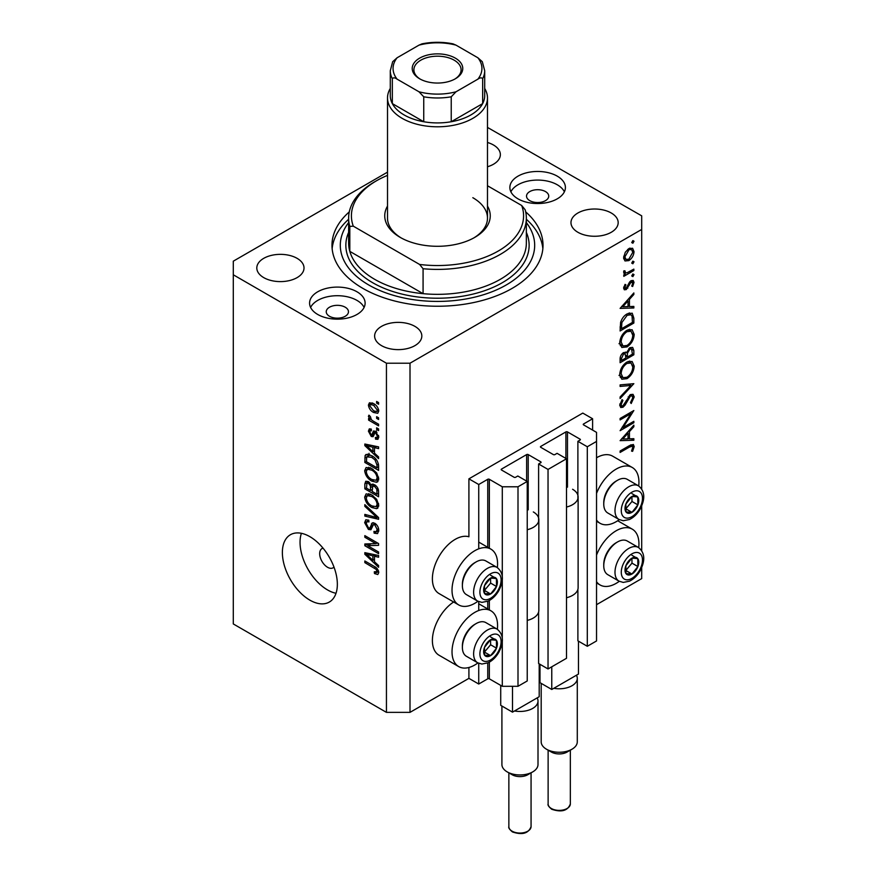 <?xml version="1.0" encoding="UTF-8"?>
<svg xmlns="http://www.w3.org/2000/svg" width="877" height="877" viewBox="0 0 877 877"><rect width="100%" height="100%" fill="white"/><g stroke="black" fill="none" stroke-linecap="round" stroke-linejoin="round"><path stroke-width="1.32" d="M592.611 418.757L582.788 413.089L468.91 478.842L478.732 484.51L487.755 479.291A1.107 0.636 0 0 1 489.333 479.291L502.291 486.779L518 486.779L527.23 481.451L517.803 476.003L515.643 477.252A1.107 0.636 0 0 1 514.075 477.252L501.501 469.995L501.501 469.096L526.638 454.582A1.107 0.636 0 0 1 528.206 454.582L540.769 461.839A1.107 0.636 0 0 1 540.769 462.738L538.61 463.988L548.037 469.436L566.498 458.77L557.07 453.332L554.911 454.582A1.107 0.636 0 0 1 553.343 454.582L540.769 447.325L540.769 446.415L565.906 431.912A1.107 0.636 0 0 1 567.474 431.912L580.048 439.158A1.107 0.636 0 0 1 580.048 440.068L577.888 441.317L587.305 446.755L596.535 441.427L596.535 432.361L583.578 424.885L583.578 423.975L592.611 418.757L592.611 430.092M583.578 423.975A1.107 0.636 0 0 0 583.578 424.885M577.888 589.366L577.888 640.835L587.305 646.283L596.535 640.955L596.535 441.427M587.305 646.283L587.305 446.755M577.888 498.673L577.888 441.317M540.769 446.415A1.107 0.636 0 0 0 540.769 447.325M538.61 612.036L538.61 663.505L548.037 668.954L566.498 658.298L566.498 458.77M548.037 668.954L548.037 469.436M538.61 521.344L538.61 463.988M501.501 469.096A1.107 0.636 0 0 0 501.501 469.995M387.513 172.144L233.293 261.182L233.293 623.942L386.439 712.365L410.008 712.365L468.91 678.359L478.732 684.027L487.755 678.82A1.107 0.636 0 0 1 489.333 678.82L502.291 686.296L518 686.296L527.23 680.969L527.23 481.451M518 686.296L518 486.779M502.291 686.296L502.291 642.008M502.291 637.732L502.291 580.333M502.291 576.068L502.291 486.779M478.732 684.027L478.732 663.308M478.732 610.513L478.732 601.633M478.732 548.838L478.732 484.51M468.91 678.359L468.91 667.485M477.932 601.26A32.208 18.592 -60 0 1 474.797 603.31A32.208 18.592 -60 0 1 458.693 604.911L439.059 593.576A32.208 18.592 -60 0 1 434.126 567.759A32.208 18.592 -60 0 1 455.163 539.377A32.208 18.592 -60 0 1 468.91 536.768L468.91 478.842M497.358 629.269A32.208 18.592 120 0 0 490.901 610.787A32.208 18.592 120 0 0 474.797 612.387A32.208 18.592 120 0 0 453.76 640.769A32.208 18.592 120 0 0 458.693 666.575A32.208 18.592 120 0 0 474.797 664.985A32.208 18.592 120 0 0 477.932 662.924M458.693 604.911A32.208 18.592 -60 0 1 453.76 579.094A32.208 18.592 -60 0 1 474.797 550.712A32.208 18.592 -60 0 1 490.901 549.123A32.208 18.592 -60 0 1 497.358 567.605M596.535 555.064A32.208 18.592 -60 0 1 616.169 530.76A32.208 18.592 -60 0 1 632.284 529.171A32.208 18.592 -60 0 1 638.73 547.654M619.305 581.308A32.208 18.592 -60 0 1 616.169 583.358A32.208 18.592 -60 0 1 600.065 584.959A32.208 18.592 -60 0 1 596.535 581.725M638.73 485.979A32.208 18.592 120 0 0 632.284 467.496A32.208 18.592 120 0 0 616.169 469.096A32.208 18.592 120 0 0 596.535 493.4M596.535 520.061A32.208 18.592 120 0 0 600.065 523.284A32.208 18.592 120 0 0 616.169 521.694A32.208 18.592 120 0 0 619.305 519.633M323.054 548.158A11.105 6.413 -120 0 0 321.98 548.574A11.105 6.413 -120 0 0 319.677 553.661A11.105 6.413 -120 0 0 324.534 564.843A11.105 6.413 -120 0 0 333.085 567.814A11.105 6.413 -120 0 0 333.984 567.101M282.372 552.532A38.873 22.44 -120 0 0 299.342 591.646A38.873 22.44 -120 0 0 329.303 602.061A38.873 22.44 -120 0 0 337.349 584.268A38.873 22.44 -120 0 0 320.379 545.143A38.873 22.44 -120 0 0 290.43 534.729A38.873 22.44 -120 0 0 282.372 552.532M301.392 533.304A38.873 22.44 -120 0 0 300.044 542.326A38.873 22.44 -120 0 0 336.012 593.28M545.483 191.581A11.105 6.413 0 0 0 533.38 190.188A11.105 6.413 0 0 0 526.529 196.108A11.105 6.413 0 0 0 529.774 200.647A11.105 6.413 0 0 0 541.887 202.039A11.105 6.413 0 0 0 548.739 196.108A11.105 6.413 0 0 0 545.483 191.581M345.209 307.202A11.105 6.413 0 0 0 333.107 305.821A11.105 6.413 0 0 0 326.244 311.741A11.105 6.413 0 0 0 329.5 316.279A11.105 6.413 0 0 0 341.602 317.671A11.105 6.413 0 0 0 348.465 311.741A11.105 6.413 0 0 0 345.209 307.202M317.715 314.459A27.768 16.027 180 0 1 309.581 303.124A27.768 16.027 180 0 1 326.726 288.314A27.768 16.027 180 0 1 356.994 291.789A27.768 16.027 180 0 1 365.117 303.124A27.768 16.027 180 0 1 347.983 317.934A27.768 16.027 180 0 1 317.715 314.459M310.611 307.432A27.768 16.027 180 0 1 356.994 300.405A27.768 16.027 180 0 1 364.098 307.432M557.268 176.156A27.768 16.027 0 0 0 527.011 172.681A27.768 16.027 0 0 0 509.866 187.492A27.768 16.027 0 0 0 518 198.838A27.768 16.027 0 0 0 548.257 202.313A27.768 16.027 0 0 0 565.402 187.492A27.768 16.027 0 0 0 557.268 176.156M564.382 191.8A27.768 16.027 0 0 0 557.268 184.773A27.768 16.027 0 0 0 510.885 191.8M349.298 211.872A105.525 60.919 0 0 0 331.977 245.308A105.525 60.919 0 0 0 362.881 288.39A105.525 60.919 0 0 0 477.877 301.6A105.525 60.919 0 0 0 543.016 245.308A105.525 60.919 0 0 0 525.696 211.872M487.48 166.762A23.602 13.626 0 0 0 500.361 154.626A23.602 13.626 0 0 0 493.455 144.99A23.602 13.626 0 0 0 487.48 142.48M297.106 258.342A23.602 13.626 0 0 0 271.377 255.393A23.602 13.626 0 0 0 256.808 267.978A23.602 13.626 0 0 0 263.725 277.614A23.602 13.626 0 0 0 289.443 280.574A23.602 13.626 0 0 0 304.012 267.978A23.602 13.626 0 0 0 297.106 258.342M414.909 326.365A23.602 13.626 0 0 0 389.191 323.416A23.602 13.626 0 0 0 374.622 336.001A23.602 13.626 0 0 0 381.528 345.637A23.602 13.626 0 0 0 407.257 348.586A23.602 13.626 0 0 0 421.826 336.001A23.602 13.626 0 0 0 414.909 326.365M611.269 213.001A23.602 13.626 0 0 0 585.54 210.052A23.602 13.626 0 0 0 570.971 222.637A23.602 13.626 0 0 0 577.888 232.273A23.602 13.626 0 0 0 603.606 235.233A23.602 13.626 0 0 0 618.175 222.637A23.602 13.626 0 0 0 611.269 213.001M623.054 427.548L633.841 421.322L633.841 422.736L620.105 430.673L630.914 413.648L620.105 419.897L620.105 418.472L633.841 410.535L623.054 427.548L622.231 427.077M630.475 394.573L633.041 394.354L634.203 396.952L631.199 403.519L630.497 402.576L632.788 397.774L631.988 395.867L630.453 396.009L625.049 405.163L622.955 407.257L620.73 407.498L619.743 405.196L622.078 399.627L622.922 400.427L621.157 404.538L621.749 405.985L622.9 405.865L630.475 394.573M633.841 383.677L620.105 398.531L620.105 396.996L630.936 385.452L620.105 386.417L620.105 384.893L633.841 383.677M634.203 366.147C633.819 371.464 631.429 375.63 627.033 378.656L621.826 379.226L619.743 374.622C620.105 369.25 622.506 365.04 626.967 362.004L632.109 361.477L634.203 366.147L632.569 365.216M634.203 334.411C633.819 339.717 631.429 343.883 627.033 346.908L621.826 347.478L619.743 342.874C620.105 337.502 622.506 333.304 626.967 330.267L632.109 329.73L634.203 334.411L632.569 333.468M633.841 307.98L620.105 308.386L633.841 292.929L633.841 294.475L629.445 299.364L629.445 306.555L633.841 306.424L633.841 307.98L631.287 306.501M634.016 241.241L632.876 243.225L631.725 242.567L632.876 240.583L634.016 241.241M632.876 243.225L631.725 242.567L632.876 243.225M410.008 712.365L410.008 363.21L641.701 229.445L641.701 215.841L487.48 127.417M596.535 604.681L641.701 578.601L641.701 567.638M641.701 550.548L641.701 505.974M641.701 488.873L641.701 229.445M632.284 467.496L612.639 456.161A32.208 18.592 120 0 0 596.535 457.75M453.639 601.984A32.208 18.592 120 0 0 433.841 630.42A32.208 18.592 120 0 0 439.059 655.24L458.693 666.575M624.895 260.853L623.624 257.619L625.279 252.258L628.853 248.597L632.591 248.257L634.016 251.611C633.764 255.426 632.032 258.43 628.853 260.612L625.06 260.951M634.016 261.795L632.876 263.78L631.725 263.111L632.876 261.127L634.016 261.795M632.876 263.78L631.725 263.111L632.876 263.78M623.887 273.262L625.279 274.062L623.624 272.188L623.964 270.752L625.038 270.916L625.422 272.791L627.022 272.802L633.841 269.118L633.841 270.544L623.799 276.343L623.799 274.918L625.279 274.062L624.424 273.788M634.016 274.611L632.876 276.595L631.725 275.937L632.876 273.953L634.016 274.611M632.876 276.595L631.725 275.937L632.876 276.595M626.255 289.574L624.325 289.794L623.624 288.16L625.049 284.367L625.915 284.839L624.862 287.448L626.211 288.171L629.565 282.098L631.122 280.662L633.194 280.443L634.016 282.383L632.657 286.483L631.725 286.077L632.788 283.172L631.166 282.054L626.255 289.574L623.624 288.051M623.843 286.867L626.211 288.171M630.607 281.013L632.251 281.966L630.114 281.451M627.143 313.878L632.207 313.188L633.841 318.121L633.841 323.043L620.105 330.969L620.598 322.451C621.848 318.504 624.029 315.654 627.143 313.878M633.841 350.493L633.841 354.779L620.105 362.716L620.105 359.614C619.94 356.764 621.08 354.429 623.503 352.609L626.43 352.751L629.938 347.676L632.646 347.402L633.841 350.493L632.043 349.441M625.926 352.302L625.301 352.105M633.841 440.243L620.105 440.649L633.841 425.181L633.841 426.726L629.445 431.616L629.445 438.818L633.841 438.686L633.841 440.243L631.287 438.763M632.788 447.325L632.262 446.174L629.247 447.171L620.105 452.444L620.105 451.019L629.379 445.669L633.337 444.475L634.203 446.59L632.613 451.326L631.55 451.096L632.788 447.325M367.649 545.691L378.59 552.006L378.59 553.661L364.843 545.724L364.843 543.97L375.794 543.597L364.843 537.272L364.843 535.628L378.59 543.565L378.59 545.33L367.649 545.691L370.993 543.762M374.764 523.218C377.351 525.005 378.689 527.439 378.765 530.519L377.538 533.611L374.128 533.15L373.942 531.396L376.244 531.681L377.165 529.456L374.808 524.885L373.383 524.698L370.927 529.752L368.428 529.456L364.668 522.67L365.797 519.776L368.768 520.171L368.954 521.914L366.97 521.662L366.268 523.547L368.461 527.822L369.853 528.107L372.265 522.867L374.764 523.218M364.843 504.648L378.59 517.573L378.59 519.283L364.843 516.093L364.843 514.393L376.978 517.594L364.843 506.358L364.843 504.648M378.765 505.218L376.606 508.66L371.892 507.542C367.814 505.371 365.402 501.885 364.668 497.073L366.115 493.872L371.727 494.869L376.671 499.342L378.765 505.218M377.373 508.364L377.976 507.871M378.765 478.842L376.606 482.273L371.892 481.155C367.814 478.995 365.402 475.498 364.668 470.686L366.115 467.496L371.727 468.493L376.671 472.955L378.765 478.842M377.373 481.977L377.976 481.484M374.479 453.168L378.59 456.928L378.59 458.638L364.843 445.637L364.843 444.025L378.59 446.886L378.59 448.607L374.479 447.621L374.479 453.168M376.628 401.447L378.59 402.576L378.59 404.22L376.628 403.091L376.628 401.447M233.293 274.786L386.439 363.21L410.008 363.21M386.439 712.365L386.439 363.21M373.481 403.552C376.463 405.053 378.228 407.542 378.765 411.028L377.746 413.297L373.591 412.475C370.664 410.962 368.932 408.485 368.417 405.053L369.436 402.784L373.481 403.552M376.628 416.696L378.59 417.825L378.59 419.48L376.628 418.34L376.628 416.696M373.405 421.223L378.59 424.216L378.59 425.871L368.592 420.094L368.592 418.45L370.182 419.37L368.417 416.4L368.954 415.15L370.379 416.597L371.366 419.754L373.405 421.223M376.628 427.823L378.59 428.963L378.59 430.607L376.628 429.478L376.628 427.823M375.542 431.32L378.765 437.086L377.91 439.333L375.553 439.158L375.378 437.415L376.803 437.546L377.34 436.143L375.784 433.117L374.885 432.964L373.087 436.691L371.267 436.483L368.417 431.177L369.305 428.864L371.267 429.061L371.442 430.815L370.28 430.717L369.842 431.944L371.059 434.718L371.892 434.674L373.514 430.969L375.542 431.32M371.059 434.718L375.816 432.405L376.397 430.892M371.64 455.656C375.707 457.728 378.02 461.072 378.59 465.709L378.59 470.39L364.843 462.453L365.095 455.601L365.983 454.483L371.64 455.656M372.725 484.104L371.179 484.992L374.556 484.751C377.22 486.428 378.568 488.807 378.59 491.887L378.59 496.777L364.843 488.84L364.843 483.918L365.742 481.265L368.296 481.561L371.179 484.992L371.782 484.29M374.479 561.795L378.59 565.544L378.59 567.266L364.843 554.264L364.843 552.653L378.59 555.514L378.59 557.224L374.479 556.248L374.479 561.795M378.765 572.604L377.801 574.523L374.479 573.547L374.304 571.793L377.165 571.596L376.123 569.359L364.843 562.628L364.843 560.973L374.172 566.367C376.77 567.551 378.305 569.622 378.765 572.604M378.634 571.409L376.781 572.473L378.469 570.839M378.053 402.269L376.628 403.091M375.181 411.554L373.591 412.475M372.155 402.883L368.417 405.053M369.842 405.919L373.58 410.82L376.693 411.521L377.34 410.162L373.58 405.251L370.467 404.571L369.842 405.919M374.917 404.483L373.58 405.251M378.557 409.46L377.34 410.162M378.053 417.518L376.628 418.34M370.017 419.272L368.592 420.094M370.73 419.053L370.182 419.37M369.535 415.742L368.417 416.4M378.053 428.656L376.628 429.478M378.765 437.316L375.553 439.158M378.568 435.441L377.34 436.143M376.946 432.449L375.784 433.117M376.518 432.021L374.885 432.964M374.128 434.828L371.267 436.483M371.311 429.5L368.417 431.177M374.994 432.449L375.816 432.405L374.994 432.449M366.893 444.453L364.843 445.637M376.496 446.459L374.479 447.621M368.877 447.895L372.878 451.699L372.878 447.237L366.279 445.659L368.877 447.895M374.479 450.767L372.878 451.699M367.967 444.683L366.279 445.659M374.83 446.108L372.878 447.237M366.454 461.521L364.843 462.453M368.768 455.711L369.02 453.332M367.573 454.165L365.095 455.601M366.454 461.73L376.978 467.814L376.978 464.985L374.983 459.866L371.618 457.301L366.718 456.862L366.454 461.73M378.59 466.882L376.978 467.814M369.886 454.768L366.718 456.862M372.988 456.511L371.618 457.301M376.058 459.241L374.983 459.866M378.469 464.119L376.978 464.985M378.656 480.026L377.242 479.598M373.459 480.256L371.892 481.155M368.592 468.548L364.668 470.686M368.592 468.417L368.702 467.233M366.268 471.607C366.86 475.312 368.746 477.943 371.914 479.522L376.069 480.267L377.165 477.921C376.584 474.314 374.764 471.705 371.684 470.116L367.364 469.261L366.268 471.607M370.554 467.869L368.581 469.009M373.043 469.327L371.684 470.116M378.579 477.11L377.165 477.921M366.454 487.908L364.843 488.84M366.454 488.116L370.554 490.484L370.423 485.88L368.526 483.337L366.981 483.074L366.454 488.116M372.166 489.552L370.554 490.484M369.688 482.668L368.526 483.337M373.317 484.203L370.423 485.88M372.166 491.416L376.978 494.2L376.803 489.223L374.567 486.406L372.78 486.143L372.166 491.416M378.59 493.269L376.978 494.2M375.838 485.672L374.567 486.406M377.987 488.544L376.803 489.223M378.436 490.079L376.978 490.923M378.656 506.413L377.242 505.974M373.459 506.643L371.892 507.542M368.592 494.924L364.668 497.073M368.592 494.803L368.702 493.619M366.268 497.983C366.86 501.688 368.746 504.33 371.914 505.908L376.069 506.654L377.165 504.308C376.584 500.69 374.764 498.092 371.684 496.503L367.364 495.637L366.268 497.983M370.554 494.255L368.581 495.395M373.043 495.713L371.684 496.503M378.579 503.486L377.165 504.308M366.871 514.92L364.843 516.093M377.987 517.013L376.978 517.594M365.972 505.7L364.843 506.358M378.732 531.221L378.053 530.881L374.128 533.15M378.568 528.645L377.165 529.456M376.047 524.172L374.808 524.885M372.232 527.252L368.428 529.456M368.603 520.719L364.668 522.67M372.407 526.638L369.853 528.107M374.676 523.953L374.841 523.262M373.361 522.681L371.486 523.766M370.149 544.255L369.392 543.817M368.077 543.861L364.843 545.724M377.231 542.775L375.794 543.597M366.268 536.45L364.843 537.272M377.987 543.214L376.376 543.269M366.893 553.08L364.843 554.264M376.496 555.075L374.479 556.248M368.877 556.522L372.878 560.326L372.878 555.865L366.279 554.275L368.877 556.522M374.479 559.394L372.878 560.326M367.967 553.299L366.279 554.275M374.83 554.735L372.878 555.865M376.2 572.56L374.479 573.547M377.231 568.713L376.123 569.359M366.268 561.806L364.843 562.628M629.982 248.081L630.081 248.805M632.503 250.734L634.016 251.611M627.329 259.724L628.853 260.612M624.49 258.572L623.733 258.879M628.864 250.022L624.862 256.906L626.035 259.46L628.864 259.175L632.788 252.335L631.659 249.726L627.735 249.375M623.733 256.259L624.862 256.906M632.613 269.831L633.841 270.544M623.821 271.146L624.862 271.749M631.078 280.684L634.016 282.383M631.791 285.979L632.657 286.483M629.313 282.482L630.212 282.997M628.228 284.806L629.182 285.354M626.858 287.601L627.811 288.149M632.931 293.938L633.841 294.475M628.524 298.838L629.445 299.364M628.075 305.766L629.445 306.555M628.031 300.932L622.78 306.753L628.031 306.599L628.031 300.932L627.11 300.394M621.859 306.226L622.78 306.753M632.438 322.221L633.841 323.043M629.62 312.881L629.829 314.109M621.508 328.732L632.438 322.429L632.087 316.268L630.969 314.755L627.143 315.314L621.892 322.517L621.508 328.732L620.105 327.921M620.763 321.87L621.892 322.517M625.981 314.635L627.143 315.314M625.652 346.108L627.033 346.908M621.793 345.275L620.258 345.648M629.752 329.259L630.168 330.739M626.967 331.692C623.383 334.192 621.442 337.634 621.157 341.997L622.933 345.933L627.033 345.494C630.585 342.995 632.514 339.596 632.788 335.277L631.012 331.221L626.967 331.692L625.816 331.024M619.853 341.241L621.157 341.997M632.438 353.968L633.841 354.779M621.508 358.54L621.508 360.48L625.915 357.937L625.082 353.87L623.536 354.023L621.508 358.54L620.214 357.794M620.105 359.669L621.508 360.48M622.451 353.398L623.536 354.023M627.329 356.172L627.329 357.125L632.438 354.165L631.561 348.969L629.938 349.101L627.483 353.113L627.329 356.172L625.827 355.306M625.904 356.303L627.329 357.125M626.496 352.543L627.483 353.113M628.864 348.476L629.938 349.101M625.652 377.855L627.033 378.656M621.793 377.011L620.258 377.395M629.752 360.995L630.168 362.475M626.967 363.429C623.383 365.939 621.442 369.37 621.157 373.734L622.933 377.669L627.033 377.231C630.585 374.742 632.514 371.333 632.788 367.024L631.012 362.968L626.967 363.429L625.816 362.771M619.853 372.988L621.157 373.734M628.645 384.137L630.936 385.452M630.267 394.869L634.203 396.952M629.412 395.395L630.453 396.009M628.206 396.832L629.105 397.358M624.15 404.648L625.049 405.163M619.754 405.404L622.955 407.257M621.914 399.846L622.922 400.427M619.918 403.826L621.157 404.538M632.613 422.023L633.841 422.736M629.686 412.935L630.914 413.648M632.931 426.2L633.841 426.726M628.524 431.089L629.445 431.616M628.075 438.029L629.445 438.818M628.031 433.183L622.78 439.015L628.031 438.862L628.031 433.183L627.11 432.657M621.859 438.489L622.78 439.015M631.056 444.771L634.203 446.59M631.692 450.8L632.613 451.326M635.244 557.268A9.724 5.613 120 0 0 631.791 558.243A9.724 5.613 120 0 0 625.882 565.709A9.724 5.613 120 0 0 625.97 573.602A9.724 5.613 120 0 0 631.966 574.018A9.724 5.613 120 0 0 637.875 566.553A9.724 5.613 120 0 0 637.787 558.66A9.724 5.613 120 0 0 635.244 557.268M634.531 558.309L631.791 558.243L625.882 565.709L625.97 573.602L631.966 574.018L637.875 566.553L637.787 558.66L634.531 558.309M603.76 565.764L603.76 564.229A17.551 10.129 -60 0 1 616.169 542.731L617.507 541.964A19.437 11.226 120 0 0 603.76 565.764A19.437 11.226 120 0 0 607.794 574.665L619.019 581.155A19.437 11.226 -60 0 1 617.781 561.061A19.437 11.226 -60 0 1 635.452 546.59A19.437 11.226 -60 0 1 638.456 547.489L627.23 540.999A19.437 11.226 120 0 0 624.227 540.111A19.437 11.226 120 0 0 617.507 541.964M625.696 570.587L631.988 563.144L631.933 558.243M626.079 570.609L631.966 574.018M631.988 563.144L637.875 566.553M631.9 555.262L637.787 558.66M493.872 638.894A9.724 5.613 120 0 0 490.418 639.87A9.724 5.613 120 0 0 484.51 647.336A9.724 5.613 120 0 0 484.597 655.218A9.724 5.613 120 0 0 490.594 655.634A9.724 5.613 120 0 0 496.503 648.169A9.724 5.613 120 0 0 496.415 640.287A9.724 5.613 120 0 0 493.872 638.894M493.159 639.925L490.418 639.87L484.51 647.336L484.597 655.218L490.594 655.634L496.503 648.169L496.415 640.287L493.159 639.925M462.387 647.39L462.387 645.845A17.551 10.129 -60 0 1 474.797 624.358L476.134 623.58A19.437 11.226 120 0 0 462.387 647.39A19.437 11.226 120 0 0 466.421 656.292L477.647 662.771A19.437 11.226 -60 0 1 476.408 642.688A19.437 11.226 -60 0 1 494.08 628.217A19.437 11.226 -60 0 1 497.084 629.105L485.858 622.615A19.437 11.226 120 0 0 482.854 621.727A19.437 11.226 120 0 0 476.134 623.58M484.323 652.214L490.616 644.77L490.561 639.87M484.707 652.236L490.594 655.634M490.616 644.77L496.503 648.169M490.528 636.888L496.415 640.287M493.872 577.219A9.724 5.613 120 0 0 490.418 578.195A9.724 5.613 120 0 0 484.51 585.661A9.724 5.613 120 0 0 484.597 593.554A9.724 5.613 120 0 0 490.594 593.97A9.724 5.613 120 0 0 496.503 586.505A9.724 5.613 120 0 0 496.415 578.612A9.724 5.613 120 0 0 493.872 577.219M493.159 578.25L490.418 578.195L484.51 585.661L484.597 593.554L490.594 593.97L496.503 586.505L496.415 578.612L493.159 578.25M462.387 585.715L462.387 584.181A17.551 10.129 -60 0 1 474.797 562.683L476.134 561.916A19.437 11.226 120 0 0 462.387 585.715A19.437 11.226 120 0 0 466.421 594.617L477.647 601.107A19.437 11.226 -60 0 1 476.408 581.012A19.437 11.226 -60 0 1 494.08 566.542A19.437 11.226 -60 0 1 497.084 567.43L485.858 560.951A19.437 11.226 120 0 0 482.854 560.063A19.437 11.226 120 0 0 476.134 561.916M484.323 590.539L490.616 583.095L490.561 578.195M484.707 590.561L490.594 593.97M490.616 583.095L496.503 586.505M490.528 575.213L496.415 578.612M635.244 495.604A9.724 5.613 120 0 0 631.791 496.579A9.724 5.613 120 0 0 625.882 504.045A9.724 5.613 120 0 0 625.97 511.927A9.724 5.613 120 0 0 631.966 512.343A9.724 5.613 120 0 0 637.875 504.878A9.724 5.613 120 0 0 637.787 496.996A9.724 5.613 120 0 0 635.244 495.604M634.531 496.634L631.791 496.579L625.882 504.045L625.97 511.927L631.966 512.343L637.875 504.878L637.787 496.996L634.531 496.634M603.76 504.1L603.76 502.554A17.551 10.129 -60 0 1 616.169 481.067L617.507 480.289A19.437 11.226 120 0 0 603.76 504.1A19.437 11.226 120 0 0 607.794 513.001L619.019 519.48A19.437 11.226 -60 0 1 617.781 499.397A19.437 11.226 -60 0 1 635.452 484.926A19.437 11.226 -60 0 1 638.456 485.814L627.23 479.324A19.437 11.226 120 0 0 624.227 478.436A19.437 11.226 120 0 0 617.507 480.289M625.696 508.912L631.988 501.48L631.933 496.579M626.079 508.945L631.966 512.343M631.988 501.48L637.875 504.878M631.9 493.598L637.787 496.996M487.48 206.084A52.763 30.465 180 0 1 474.797 237.371A52.763 30.465 180 0 1 400.186 237.371L400.186 237.371A52.763 30.465 180 0 1 387.513 206.084M484.696 88.456A49.978 28.853 180 0 1 487.48 97.939A49.978 28.853 180 0 1 456.621 124.6A49.978 28.853 180 0 1 402.148 118.34A49.978 28.853 180 0 1 387.513 97.939L387.513 218.099A49.978 28.853 0 0 0 401.195 237.941M348.629 218.099L348.629 243.039A88.862 51.304 0 0 0 349.813 251.37A88.862 51.304 0 0 0 374.665 279.325A88.862 51.304 0 0 0 423.076 293.663L349.813 251.37L349.813 226.43A88.862 51.304 180 0 1 348.629 218.099A88.862 51.304 180 0 1 374.654 181.824L376.628 180.695A86.078 49.704 0 0 0 353.288 226.167L349.813 226.43M348.629 222.583A97.194 56.117 0 0 0 368.768 284.992A97.194 56.117 0 0 0 492.468 291.581A97.194 56.117 0 0 0 526.353 222.583M526.353 219.261A105.525 60.919 180 0 1 542.852 248.717M423.076 268.724L419.59 264.448A86.078 49.704 0 0 0 521.694 205.503L525.17 209.778A88.862 51.304 180 0 1 526.353 218.099A88.862 51.304 180 0 1 423.076 268.724L423.076 293.663A88.862 51.304 0 0 0 526.353 243.039L526.353 218.099M521.694 205.503L487.48 185.749M387.513 175.378A86.078 49.704 0 0 0 376.628 180.695M419.59 264.448L353.288 226.167M332.142 248.717A105.525 60.919 180 0 1 348.629 219.261M473.788 237.941A49.978 28.853 0 0 0 487.48 218.099A49.978 28.853 0 0 0 472.835 197.698M419.623 78.777L419.623 78.777A25.269 14.591 180 0 1 419.623 58.145A25.269 14.591 180 0 1 455.36 58.145A25.269 14.591 180 0 1 455.36 78.777A25.269 14.591 180 0 1 419.623 78.777M454.757 79.116A23.602 13.626 0 0 0 461.094 69.82A23.602 13.626 0 0 0 454.187 60.184A23.602 13.626 0 0 0 428.458 57.235A23.602 13.626 0 0 0 413.889 69.82A23.602 13.626 0 0 0 420.236 79.116M397.106 79.16C394.979 77.625 393.389 77.461 392.337 78.667A47.205 27.253 180 0 1 390.287 70.73L390.287 95.67A47.205 27.253 0 0 0 392.337 103.607A47.205 27.253 0 0 0 404.111 114.942A47.205 27.253 0 0 0 423.744 121.739A47.205 27.253 0 0 0 451.238 121.739A47.205 27.253 0 0 0 482.657 103.607A47.205 27.253 0 0 0 484.696 95.67L484.696 70.73A47.205 27.253 180 0 1 482.657 78.667C481.594 77.461 480.004 77.625 477.877 79.16A44.431 25.652 0 0 0 477.877 57.772L456.018 45.144A44.431 25.652 0 0 0 418.976 45.144L397.106 57.772A44.431 25.652 0 0 0 397.106 79.16L418.976 91.778A44.431 25.652 0 0 0 456.018 91.778L477.877 79.16M392.337 78.667L392.337 103.607L423.744 121.739L423.744 96.799L418.976 91.778M387.513 97.939A49.978 28.853 180 0 1 390.287 88.456M456.018 91.778L451.238 96.799L451.238 121.739L482.657 103.607L482.657 78.667M418.976 45.144L422.001 43.85C432.328 41.789 442.655 41.789 452.981 43.85L456.018 45.144M477.877 57.772L482.317 61.719L484.696 70.73M390.287 70.73L392.666 61.719L397.106 57.772M571.99 749.21L567.09 752.049A11.105 6.413 180 0 1 551.381 752.049L546.47 749.21A18.044 10.425 0 0 0 571.99 749.21A18.044 10.425 0 0 0 577.285 741.843L577.285 678.359A18.044 10.425 180 0 1 553.804 688.302L551.765 689.475L539.991 682.668L539.991 664.306M541.186 683.358L541.186 741.843A18.044 10.425 0 0 0 546.47 749.21L551.381 752.049M578.469 641.175L578.469 674.051L553.804 688.302M572.582 489.267A18.877 10.897 180 0 1 578.118 496.974L578.118 587.667A18.877 10.897 180 0 1 566.498 597.73M578.118 496.974A18.877 10.897 180 0 1 566.498 507.038M551.765 689.475L551.765 666.794M576.441 675.224A18.044 10.425 180 0 1 577.285 678.359M532.723 771.892L527.811 774.72A11.105 6.413 180 0 1 512.102 774.72L507.202 771.892A18.044 10.425 0 0 0 532.723 771.892A18.044 10.425 0 0 0 538.007 764.514L538.007 701.03A18.044 10.425 180 0 1 514.525 710.973L512.497 712.146L500.723 705.338L500.723 685.386M501.907 706.029L501.907 764.514A18.044 10.425 0 0 0 507.202 771.892L512.102 774.72M539.202 663.856L539.202 696.722L514.525 710.973M533.315 511.938A18.877 10.897 180 0 1 538.84 519.655L538.84 610.348A18.877 10.897 180 0 1 527.23 620.401M538.84 519.655A18.877 10.897 180 0 1 527.23 529.719M512.497 712.146L512.497 686.296M537.173 697.895A18.044 10.425 180 0 1 538.007 701.03M580.048 440.068L580.048 439.158M567.474 487.173L567.474 431.912M565.906 458.43L565.906 431.912M540.769 462.738L540.769 461.839M528.206 509.844L528.206 454.582M526.638 481.111L526.638 454.582M489.333 678.82L489.333 662.179M489.333 609.877L489.333 600.504M489.333 548.213L489.333 479.291M487.755 678.82L487.755 662.946M487.755 608.967L487.755 601.282M487.755 547.303L487.755 479.291M375.586 431.352L372.462 433.15M370.971 445.308L369.096 446.382M366.707 456.906L364.843 457.98M368.603 481.747L364.843 483.918M372.451 486.483L370.554 487.579M375.882 515.029L374.819 515.643M374.698 523.843L370.774 526.112M370.971 553.924L369.096 555.009M375.63 567.298L374.282 568.077M632.273 317.211L633.841 318.121M620.116 326.814L621.508 327.614M626.003 400.953L626.912 401.48M628.009 446.459L629.247 447.171M637.064 552.455A14.997 8.66 120 0 0 622.626 565.49A14.997 8.66 120 0 0 626.704 579.807A14.997 8.66 120 0 0 641.131 566.772A14.997 8.66 120 0 0 637.064 552.455M495.691 634.082A14.997 8.66 120 0 0 481.254 647.105A14.997 8.66 120 0 0 485.321 661.422A14.997 8.66 120 0 0 499.758 648.399A14.997 8.66 120 0 0 495.691 634.082M495.691 572.407A14.997 8.66 120 0 0 481.254 585.441A14.997 8.66 120 0 0 485.321 599.758A14.997 8.66 120 0 0 499.758 586.724A14.997 8.66 120 0 0 495.691 572.407M637.064 490.791A14.997 8.66 120 0 0 622.626 503.815A14.997 8.66 120 0 0 626.704 518.132A14.997 8.66 120 0 0 641.131 505.108A14.997 8.66 120 0 0 637.064 490.791M526.353 232.383A91.636 52.905 180 0 1 482.712 291.328A91.636 52.905 180 0 1 372.692 282.723A91.636 52.905 180 0 1 348.629 232.383M451.238 96.799A47.205 27.253 180 0 1 423.744 96.799M570.335 803.968C567.748 810.797 561.543 812.562 551.721 809.263C548.761 806.796 547.555 805.031 548.125 803.968A11.105 6.413 0 0 0 551.381 808.506A11.105 6.413 0 0 0 563.483 809.899A11.105 6.413 0 0 0 570.335 803.968L570.335 750.175M531.067 826.638C528.48 833.468 522.275 835.233 512.453 831.944C509.493 829.467 508.287 827.702 508.857 826.638A11.105 6.413 0 0 0 512.102 831.177A11.105 6.413 0 0 0 524.216 832.569A11.105 6.413 0 0 0 531.067 826.638L531.067 772.845M478.732 603.76L490.901 610.787M617.704 520.752L632.284 529.171M596.535 521.245L600.065 523.284M370.467 404.571L372.846 403.201M376.693 411.521L378.732 410.348M376.803 437.546L378.732 436.428M370.28 430.717L371.377 430.081M371.738 434.795L375.663 432.525M367.364 469.261L370.094 467.682M376.069 480.267L378.765 478.721M366.981 483.074L368.91 481.966M372.78 486.143L374.863 484.937M367.364 495.637L370.094 494.058M376.069 506.654L378.765 505.097M376.244 531.681L378.754 530.223M373.383 524.698L375.323 523.58M366.97 521.662L368.811 520.598M596.535 582.92L600.065 584.959M478.732 542.085L490.901 549.123M631.659 249.726L629.302 248.366M626.035 259.46L623.635 258.079M625.422 272.791L623.657 271.771M625.224 288.259L623.711 287.382M630.969 314.755L628.381 313.264M631.012 331.221L628.261 329.631M622.933 345.933L619.009 343.663M625.082 353.87L623.218 352.795M631.561 348.969L629.642 347.862M631.012 362.968L628.261 361.379M622.933 377.669L619.009 375.4M631.988 395.867L630.135 394.793M621.749 405.985L619.765 404.834M632.262 446.174L630.41 445.099M619.019 581.155L623.251 582.427L629.445 581.188C633.665 579.16 637.184 575.761 640.002 571.004C645.483 560.589 644.968 552.751 638.456 547.489M477.647 662.771L481.879 664.042L488.072 662.804C492.293 660.776 495.812 657.388 498.629 652.631C504.111 642.216 503.595 634.378 497.084 629.105M477.647 601.107L481.879 602.378L488.072 601.14C492.293 599.112 495.812 595.713 498.629 590.955C504.111 580.541 503.595 572.703 497.084 567.43M619.019 519.48L623.251 520.752L629.445 519.513C633.665 517.485 637.184 514.097 640.002 509.34C645.483 498.925 644.968 491.087 638.456 485.814M487.48 97.939L487.48 218.099M548.125 803.968L548.125 750.175M508.857 826.638L508.857 772.845"/></g></svg>
